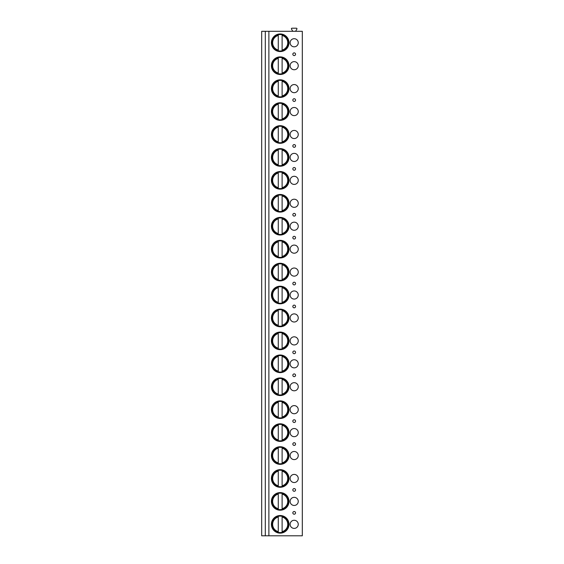 <?xml version="1.0" encoding="UTF-8"?>
<svg xmlns="http://www.w3.org/2000/svg" width="564" height="564" viewBox="0 0 564 564"><rect width="100%" height="100%" fill="white"/><g stroke="black" fill="none" stroke-linecap="round" stroke-linejoin="round"><path stroke-width="0.85" d="M265.299 535.8L261.689 535.8L261.689 31.295L265.299 31.295L265.299 535.8L268.88 535.8L268.88 31.295L265.299 31.295M268.88 31.295L302.311 31.295L302.311 535.8L268.88 535.8M292.758 31.295L291.482 29.074A0.585 0.585 0 0 1 291.983 28.2L296.382 28.2A0.585 0.585 0 0 1 296.89 29.074L295.606 31.295M271.39 42.758A8.805 8.805 0 0 0 280.195 51.564A8.805 8.805 0 0 0 288.994 42.758A8.805 8.805 0 0 0 280.195 33.953A8.805 8.805 0 0 0 271.39 42.758M298.25 42.758A4.061 4.061 0 0 0 294.189 38.697A4.061 4.061 0 0 0 290.129 42.758A4.061 4.061 0 0 0 294.189 46.819A4.061 4.061 0 0 0 298.25 42.758M271.39 65.692A8.805 8.805 0 0 0 280.195 74.49A8.805 8.805 0 0 0 288.994 65.692A8.805 8.805 0 0 0 280.195 56.886A8.805 8.805 0 0 0 271.39 65.692M298.25 65.692A4.061 4.061 0 0 0 294.189 61.631A4.061 4.061 0 0 0 290.129 65.692A4.061 4.061 0 0 0 294.189 69.753A4.061 4.061 0 0 0 298.25 65.692M271.39 88.626A8.805 8.805 0 0 0 280.195 97.424A8.805 8.805 0 0 0 288.994 88.626A8.805 8.805 0 0 0 280.195 79.82A8.805 8.805 0 0 0 271.39 88.626M298.25 88.626A4.061 4.061 0 0 0 294.189 84.558A4.061 4.061 0 0 0 290.129 88.626A4.061 4.061 0 0 0 294.189 92.686A4.061 4.061 0 0 0 298.25 88.626M271.39 111.552A8.805 8.805 0 0 0 280.195 120.358A8.805 8.805 0 0 0 288.994 111.552A8.805 8.805 0 0 0 280.195 102.754A8.805 8.805 0 0 0 271.39 111.552M298.25 111.552A4.061 4.061 0 0 0 294.189 107.491A4.061 4.061 0 0 0 290.129 111.552A4.061 4.061 0 0 0 294.189 115.62A4.061 4.061 0 0 0 298.25 111.552M271.39 134.486A8.805 8.805 0 0 0 280.195 143.291A8.805 8.805 0 0 0 288.994 134.486A8.805 8.805 0 0 0 280.195 125.687A8.805 8.805 0 0 0 271.39 134.486M298.25 134.486A4.061 4.061 0 0 0 294.189 130.425A4.061 4.061 0 0 0 290.129 134.486A4.061 4.061 0 0 0 294.189 138.554A4.061 4.061 0 0 0 298.25 134.486M271.39 157.419A8.805 8.805 0 0 0 280.195 166.225A8.805 8.805 0 0 0 288.994 157.419A8.805 8.805 0 0 0 280.195 148.614A8.805 8.805 0 0 0 271.39 157.419M298.25 157.419A4.061 4.061 0 0 0 294.189 153.359A4.061 4.061 0 0 0 290.129 157.419A4.061 4.061 0 0 0 294.189 161.48A4.061 4.061 0 0 0 298.25 157.419M271.39 180.353A8.805 8.805 0 0 0 280.195 189.151A8.805 8.805 0 0 0 288.994 180.353A8.805 8.805 0 0 0 280.195 171.548A8.805 8.805 0 0 0 271.39 180.353M298.25 180.353A4.061 4.061 0 0 0 294.189 176.292A4.061 4.061 0 0 0 290.129 180.353A4.061 4.061 0 0 0 294.189 184.414A4.061 4.061 0 0 0 298.25 180.353M271.39 203.287A8.805 8.805 0 0 0 280.195 212.085A8.805 8.805 0 0 0 288.994 203.287A8.805 8.805 0 0 0 280.195 194.481A8.805 8.805 0 0 0 271.39 203.287M298.25 203.287A4.061 4.061 0 0 0 294.189 199.219A4.061 4.061 0 0 0 290.129 203.287A4.061 4.061 0 0 0 294.189 207.348A4.061 4.061 0 0 0 298.25 203.287M271.39 226.213A8.805 8.805 0 0 0 280.195 235.019A8.805 8.805 0 0 0 288.994 226.213A8.805 8.805 0 0 0 280.195 217.415A8.805 8.805 0 0 0 271.39 226.213M298.25 226.213A4.061 4.061 0 0 0 294.189 222.153A4.061 4.061 0 0 0 290.129 226.213A4.061 4.061 0 0 0 294.189 230.281A4.061 4.061 0 0 0 298.25 226.213M271.39 249.147A8.805 8.805 0 0 0 280.195 257.952A8.805 8.805 0 0 0 288.994 249.147A8.805 8.805 0 0 0 280.195 240.349A8.805 8.805 0 0 0 271.39 249.147M298.25 249.147A4.061 4.061 0 0 0 294.189 245.086A4.061 4.061 0 0 0 290.129 249.147A4.061 4.061 0 0 0 294.189 253.208A4.061 4.061 0 0 0 298.25 249.147M271.39 272.081A8.805 8.805 0 0 0 280.195 280.886A8.805 8.805 0 0 0 288.994 272.081A8.805 8.805 0 0 0 280.195 263.275A8.805 8.805 0 0 0 271.39 272.081M298.25 272.081A4.061 4.061 0 0 0 294.189 268.02A4.061 4.061 0 0 0 290.129 272.081A4.061 4.061 0 0 0 294.189 276.141A4.061 4.061 0 0 0 298.25 272.081M271.39 295.014A8.805 8.805 0 0 0 280.195 303.813A8.805 8.805 0 0 0 288.994 295.014A8.805 8.805 0 0 0 280.195 286.209A8.805 8.805 0 0 0 271.39 295.014M298.25 295.014A4.061 4.061 0 0 0 294.189 290.946A4.061 4.061 0 0 0 290.129 295.014A4.061 4.061 0 0 0 294.189 299.075A4.061 4.061 0 0 0 298.25 295.014M271.39 317.948A8.805 8.805 0 0 0 280.195 326.746A8.805 8.805 0 0 0 288.994 317.948A8.805 8.805 0 0 0 280.195 309.142A8.805 8.805 0 0 0 271.39 317.948M298.25 317.948A4.061 4.061 0 0 0 294.189 313.88A4.061 4.061 0 0 0 290.129 317.948A4.061 4.061 0 0 0 294.189 322.009A4.061 4.061 0 0 0 298.25 317.948M271.39 340.875A8.805 8.805 0 0 0 280.195 349.68A8.805 8.805 0 0 0 288.994 340.875A8.805 8.805 0 0 0 280.195 332.076A8.805 8.805 0 0 0 271.39 340.875M298.25 340.875A4.061 4.061 0 0 0 294.189 336.814A4.061 4.061 0 0 0 290.129 340.875A4.061 4.061 0 0 0 294.189 344.942A4.061 4.061 0 0 0 298.25 340.875M271.39 363.808A8.805 8.805 0 0 0 280.195 372.614A8.805 8.805 0 0 0 288.994 363.808A8.805 8.805 0 0 0 280.195 355.003A8.805 8.805 0 0 0 271.39 363.808M298.25 363.808A4.061 4.061 0 0 0 294.189 359.747A4.061 4.061 0 0 0 290.129 363.808A4.061 4.061 0 0 0 294.189 367.869A4.061 4.061 0 0 0 298.25 363.808M271.39 386.742A8.805 8.805 0 0 0 280.195 395.54A8.805 8.805 0 0 0 288.994 386.742A8.805 8.805 0 0 0 280.195 377.936A8.805 8.805 0 0 0 271.39 386.742M298.25 386.742A4.061 4.061 0 0 0 294.189 382.681A4.061 4.061 0 0 0 290.129 386.742A4.061 4.061 0 0 0 294.189 390.803A4.061 4.061 0 0 0 298.25 386.742M271.39 409.675A8.805 8.805 0 0 0 280.195 418.474A8.805 8.805 0 0 0 288.994 409.675A8.805 8.805 0 0 0 280.195 400.87A8.805 8.805 0 0 0 271.39 409.675M298.25 409.675A4.061 4.061 0 0 0 294.189 405.608A4.061 4.061 0 0 0 290.129 409.675A4.061 4.061 0 0 0 294.189 413.736A4.061 4.061 0 0 0 298.25 409.675M271.39 432.602A8.805 8.805 0 0 0 280.195 441.408A8.805 8.805 0 0 0 288.994 432.602A8.805 8.805 0 0 0 280.195 423.804A8.805 8.805 0 0 0 271.39 432.602M298.25 432.602A4.061 4.061 0 0 0 294.189 428.541A4.061 4.061 0 0 0 290.129 432.602A4.061 4.061 0 0 0 294.189 436.67A4.061 4.061 0 0 0 298.25 432.602M271.39 455.536A8.805 8.805 0 0 0 280.195 464.341A8.805 8.805 0 0 0 288.994 455.536A8.805 8.805 0 0 0 280.195 446.737A8.805 8.805 0 0 0 271.39 455.536M298.25 455.536A4.061 4.061 0 0 0 294.189 451.475A4.061 4.061 0 0 0 290.129 455.536A4.061 4.061 0 0 0 294.189 459.604A4.061 4.061 0 0 0 298.25 455.536M271.39 478.469A8.805 8.805 0 0 0 280.195 487.275A8.805 8.805 0 0 0 288.994 478.469A8.805 8.805 0 0 0 280.195 469.664A8.805 8.805 0 0 0 271.39 478.469M298.25 478.469A4.061 4.061 0 0 0 294.189 474.409A4.061 4.061 0 0 0 290.129 478.469A4.061 4.061 0 0 0 294.189 482.53A4.061 4.061 0 0 0 298.25 478.469M271.39 501.403A8.805 8.805 0 0 0 280.195 510.201A8.805 8.805 0 0 0 288.994 501.403A8.805 8.805 0 0 0 280.195 492.598A8.805 8.805 0 0 0 271.39 501.403M298.25 501.403A4.061 4.061 0 0 0 294.189 497.342A4.061 4.061 0 0 0 290.129 501.403A4.061 4.061 0 0 0 294.189 505.464A4.061 4.061 0 0 0 298.25 501.403M271.39 524.337A8.805 8.805 0 0 0 280.195 533.135A8.805 8.805 0 0 0 288.994 524.337A8.805 8.805 0 0 0 280.195 515.531A8.805 8.805 0 0 0 271.39 524.337M298.25 524.337A4.061 4.061 0 0 0 294.189 520.269A4.061 4.061 0 0 0 290.129 524.337A4.061 4.061 0 0 0 294.189 528.397A4.061 4.061 0 0 0 298.25 524.337M294.189 52.868A1.354 1.354 0 0 0 292.836 54.222A1.354 1.354 0 0 0 294.189 55.582A1.354 1.354 0 0 0 295.543 54.222A1.354 1.354 0 0 0 294.189 52.868M294.189 98.735A1.354 1.354 0 0 0 292.836 100.089A1.354 1.354 0 0 0 294.189 101.442A1.354 1.354 0 0 0 295.543 100.089A1.354 1.354 0 0 0 294.189 98.735M294.189 144.603A1.354 1.354 0 0 0 292.836 145.956A1.354 1.354 0 0 0 294.189 147.31A1.354 1.354 0 0 0 295.543 145.956A1.354 1.354 0 0 0 294.189 144.603M294.189 167.529A1.354 1.354 0 0 0 292.836 168.883A1.354 1.354 0 0 0 294.189 170.243A1.354 1.354 0 0 0 295.543 168.883A1.354 1.354 0 0 0 294.189 167.529M294.189 213.396A1.354 1.354 0 0 0 292.836 214.75A1.354 1.354 0 0 0 294.189 216.104A1.354 1.354 0 0 0 295.543 214.75A1.354 1.354 0 0 0 294.189 213.396M294.189 236.33A1.354 1.354 0 0 0 292.836 237.684A1.354 1.354 0 0 0 294.189 239.037A1.354 1.354 0 0 0 295.543 237.684A1.354 1.354 0 0 0 294.189 236.33M294.189 282.19A1.354 1.354 0 0 0 292.836 283.544A1.354 1.354 0 0 0 294.189 284.898A1.354 1.354 0 0 0 295.543 283.544A1.354 1.354 0 0 0 294.189 282.19M294.189 305.124A1.354 1.354 0 0 0 292.836 306.478A1.354 1.354 0 0 0 294.189 307.831A1.354 1.354 0 0 0 295.543 306.478A1.354 1.354 0 0 0 294.189 305.124M294.189 350.991A1.354 1.354 0 0 0 292.836 352.345A1.354 1.354 0 0 0 294.189 353.698A1.354 1.354 0 0 0 295.543 352.345A1.354 1.354 0 0 0 294.189 350.991M294.189 373.918A1.354 1.354 0 0 0 292.836 375.271A1.354 1.354 0 0 0 294.189 376.632A1.354 1.354 0 0 0 295.543 375.271A1.354 1.354 0 0 0 294.189 373.918M294.189 419.785A1.354 1.354 0 0 0 292.836 421.139A1.354 1.354 0 0 0 294.189 422.492A1.354 1.354 0 0 0 295.543 421.139A1.354 1.354 0 0 0 294.189 419.785M294.189 442.719A1.354 1.354 0 0 0 292.836 444.072A1.354 1.354 0 0 0 294.189 445.426A1.354 1.354 0 0 0 295.543 444.072A1.354 1.354 0 0 0 294.189 442.719M294.189 488.579A1.354 1.354 0 0 0 292.836 489.933A1.354 1.354 0 0 0 294.189 491.293A1.354 1.354 0 0 0 295.543 489.933A1.354 1.354 0 0 0 294.189 488.579M294.189 511.513A1.354 1.354 0 0 0 292.836 512.866A1.354 1.354 0 0 0 294.189 514.22A1.354 1.354 0 0 0 295.543 512.866A1.354 1.354 0 0 0 294.189 511.513M271.954 42.758A8.241 8.241 0 0 1 280.195 34.524A8.241 8.241 0 0 1 288.43 42.758A8.241 8.241 0 0 1 280.195 51A8.241 8.241 0 0 1 271.954 42.758M278.278 50.076L278.278 35.447A7.565 7.565 0 0 0 278.278 50.076M282.113 50.774L282.113 34.749M282.113 34.517L282.113 35.447A7.565 7.565 0 0 1 282.113 50.076L282.113 51M271.954 65.692A8.241 8.241 0 0 1 280.195 57.45A8.241 8.241 0 0 1 288.43 65.692A8.241 8.241 0 0 1 280.195 73.926A8.241 8.241 0 0 1 271.954 65.692M278.278 73.003L278.278 58.374A7.565 7.565 0 0 0 278.278 73.003M282.113 73.701L282.113 58.374A7.565 7.565 0 0 1 282.113 73.003L282.113 73.933M271.954 88.626A8.241 8.241 0 0 1 280.195 80.384A8.241 8.241 0 0 1 288.43 88.626A8.241 8.241 0 0 1 280.195 96.86A8.241 8.241 0 0 1 271.954 88.626M278.278 95.936L278.278 81.308A7.565 7.565 0 0 0 278.278 95.936M282.113 96.634L282.113 81.308A7.565 7.565 0 0 1 282.113 95.936L282.113 96.867M271.954 111.552A8.241 8.241 0 0 1 280.195 103.318A8.241 8.241 0 0 1 288.43 111.552A8.241 8.241 0 0 1 280.195 119.794A8.241 8.241 0 0 1 271.954 111.552M278.278 118.87L278.278 104.241A7.565 7.565 0 0 0 278.278 118.87M282.113 119.568L282.113 104.241A7.565 7.565 0 0 1 282.113 118.87L282.113 119.801M271.954 134.486A8.241 8.241 0 0 1 280.195 126.251A8.241 8.241 0 0 1 288.43 134.486A8.241 8.241 0 0 1 280.195 142.727A8.241 8.241 0 0 1 271.954 134.486M278.278 141.804L278.278 127.175A7.565 7.565 0 0 0 278.278 141.804M282.113 142.502L282.113 127.175A7.565 7.565 0 0 1 282.113 141.804L282.113 142.734M271.954 157.419A8.241 8.241 0 0 1 280.195 149.178A8.241 8.241 0 0 1 288.43 157.419A8.241 8.241 0 0 1 280.195 165.661A8.241 8.241 0 0 1 271.954 157.419M278.278 164.73L278.278 150.109A7.565 7.565 0 0 0 278.278 164.73M282.113 165.428L282.113 150.109A7.565 7.565 0 0 1 282.113 164.73L282.113 165.661M271.954 180.353A8.241 8.241 0 0 1 280.195 172.112A8.241 8.241 0 0 1 288.43 180.353A8.241 8.241 0 0 1 280.195 188.587A8.241 8.241 0 0 1 271.954 180.353M278.278 187.664L278.278 173.035A7.565 7.565 0 0 0 278.278 187.664M282.113 188.362L282.113 173.035A7.565 7.565 0 0 1 282.113 187.664L282.113 188.595M271.954 203.287A8.241 8.241 0 0 1 280.195 195.045A8.241 8.241 0 0 1 288.43 203.287A8.241 8.241 0 0 1 280.195 211.521A8.241 8.241 0 0 1 271.954 203.287M278.278 210.598L278.278 195.969A7.565 7.565 0 0 0 278.278 210.598M282.113 211.296L282.113 195.969A7.565 7.565 0 0 1 282.113 210.598L282.113 211.528M271.954 226.213A8.241 8.241 0 0 1 280.195 217.979A8.241 8.241 0 0 1 288.43 226.213A8.241 8.241 0 0 1 280.195 234.455A8.241 8.241 0 0 1 271.954 226.213M278.278 233.531L278.278 218.902A7.565 7.565 0 0 0 278.278 233.531M282.113 234.229L282.113 218.902A7.565 7.565 0 0 1 282.113 233.531L282.113 234.462M271.954 249.147A8.241 8.241 0 0 1 280.195 240.913A8.241 8.241 0 0 1 288.43 249.147A8.241 8.241 0 0 1 280.195 257.388A8.241 8.241 0 0 1 271.954 249.147M278.278 256.465L278.278 241.836A7.565 7.565 0 0 0 278.278 256.465M282.113 257.163L282.113 241.836A7.565 7.565 0 0 1 282.113 256.465L282.113 257.396M271.954 272.081A8.241 8.241 0 0 1 280.195 263.839A8.241 8.241 0 0 1 288.43 272.081A8.241 8.241 0 0 1 280.195 280.322A8.241 8.241 0 0 1 271.954 272.081M278.278 279.392L278.278 264.77A7.565 7.565 0 0 0 278.278 279.392M282.113 280.089L282.113 264.77A7.565 7.565 0 0 1 282.113 279.392L282.113 280.322M271.954 295.014A8.241 8.241 0 0 1 280.195 286.773A8.241 8.241 0 0 1 288.43 295.014A8.241 8.241 0 0 1 280.195 303.249A8.241 8.241 0 0 1 271.954 295.014M278.278 302.325L278.278 287.696A7.565 7.565 0 0 0 278.278 302.325M282.113 303.023L282.113 287.696A7.565 7.565 0 0 1 282.113 302.325L282.113 303.256M271.954 317.948A8.241 8.241 0 0 1 280.195 309.707A8.241 8.241 0 0 1 288.43 317.948A8.241 8.241 0 0 1 280.195 326.182A8.241 8.241 0 0 1 271.954 317.948M278.278 325.259L278.278 310.63A7.565 7.565 0 0 0 278.278 325.259M282.113 325.957L282.113 310.63A7.565 7.565 0 0 1 282.113 325.259L282.113 326.189M271.954 340.875A8.241 8.241 0 0 1 280.195 332.64A8.241 8.241 0 0 1 288.43 340.875A8.241 8.241 0 0 1 280.195 349.116A8.241 8.241 0 0 1 271.954 340.875M278.278 348.192L278.278 333.564A7.565 7.565 0 0 0 278.278 348.192M282.113 348.89L282.113 333.564A7.565 7.565 0 0 1 282.113 348.192L282.113 349.123M271.954 363.808A8.241 8.241 0 0 1 280.195 355.574A8.241 8.241 0 0 1 288.43 363.808A8.241 8.241 0 0 1 280.195 372.05A8.241 8.241 0 0 1 271.954 363.808M278.278 371.126L278.278 356.497A7.565 7.565 0 0 0 278.278 371.126M282.113 371.824L282.113 356.497A7.565 7.565 0 0 1 282.113 371.126L282.113 372.05M271.954 386.742A8.241 8.241 0 0 1 280.195 378.5A8.241 8.241 0 0 1 288.43 386.742A8.241 8.241 0 0 1 280.195 394.976A8.241 8.241 0 0 1 271.954 386.742M278.278 394.053L278.278 379.424A7.565 7.565 0 0 0 278.278 394.053M282.113 394.751L282.113 379.424A7.565 7.565 0 0 1 282.113 394.053L282.113 394.983M271.954 409.675A8.241 8.241 0 0 1 280.195 401.434A8.241 8.241 0 0 1 288.43 409.675A8.241 8.241 0 0 1 280.195 417.91A8.241 8.241 0 0 1 271.954 409.675M278.278 416.986L278.278 402.358A7.565 7.565 0 0 0 278.278 416.986M282.113 417.684L282.113 402.358A7.565 7.565 0 0 1 282.113 416.986L282.113 417.917M271.954 432.602A8.241 8.241 0 0 1 280.195 424.368A8.241 8.241 0 0 1 288.43 432.602A8.241 8.241 0 0 1 280.195 440.844A8.241 8.241 0 0 1 271.954 432.602M278.278 439.92L278.278 425.291A7.565 7.565 0 0 0 278.278 439.92M282.113 440.618L282.113 425.291A7.565 7.565 0 0 1 282.113 439.92L282.113 440.851M271.954 455.536A8.241 8.241 0 0 1 280.195 447.301A8.241 8.241 0 0 1 288.43 455.536A8.241 8.241 0 0 1 280.195 463.777A8.241 8.241 0 0 1 271.954 455.536M278.278 462.854L278.278 448.225A7.565 7.565 0 0 0 278.278 462.854M282.113 463.552L282.113 448.225A7.565 7.565 0 0 1 282.113 462.854L282.113 463.784M271.954 478.469A8.241 8.241 0 0 1 280.195 470.228A8.241 8.241 0 0 1 288.43 478.469A8.241 8.241 0 0 1 280.195 486.711A8.241 8.241 0 0 1 271.954 478.469M278.278 485.78L278.278 471.159A7.565 7.565 0 0 0 278.278 485.78M282.113 486.478L282.113 471.159A7.565 7.565 0 0 1 282.113 485.78L282.113 486.711M271.954 501.403A8.241 8.241 0 0 1 280.195 493.162A8.241 8.241 0 0 1 288.43 501.403A8.241 8.241 0 0 1 280.195 509.637A8.241 8.241 0 0 1 271.954 501.403M278.278 508.714L278.278 494.085A7.565 7.565 0 0 0 278.278 508.714M282.113 509.412L282.113 494.085A7.565 7.565 0 0 1 282.113 508.714L282.113 509.644M271.954 524.337A8.241 8.241 0 0 1 280.195 516.095A8.241 8.241 0 0 1 288.43 524.337A8.241 8.241 0 0 1 280.195 532.571A8.241 8.241 0 0 1 271.954 524.337M278.278 531.648L278.278 517.019A7.565 7.565 0 0 0 278.278 531.648M282.113 532.346L282.113 517.019A7.565 7.565 0 0 1 282.113 531.648L282.113 532.578"/></g></svg>
